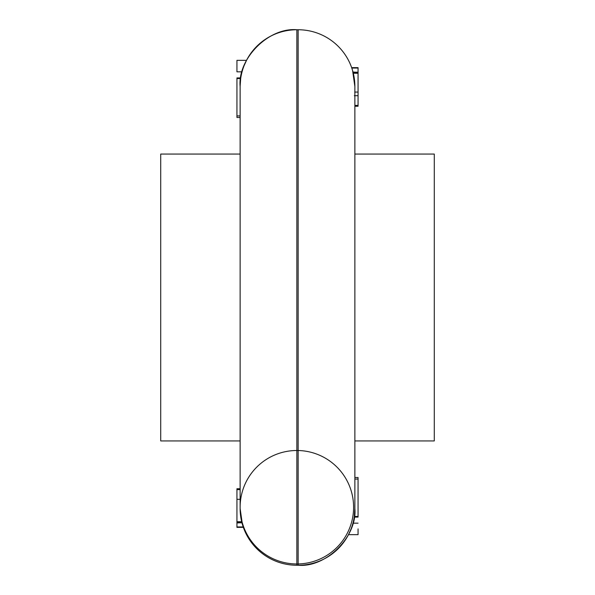 <?xml version="1.0" encoding="UTF-8"?>
<svg xmlns="http://www.w3.org/2000/svg" width="595" height="595" viewBox="0 0 595 595"><rect width="100%" height="100%" fill="white"/><g stroke="black" fill="none" stroke-linecap="round" stroke-linejoin="round"><path stroke-width="0.89" d="M160.717 154.06L160.717 440.94L240.127 440.94L160.717 440.94L160.717 154.06L240.127 154.06L160.717 154.06M354.873 440.94L434.283 440.94L434.283 154.06L354.873 154.06L434.283 154.06L434.283 440.94L354.873 440.94M354.873 95.713L358.064 95.713L358.064 73.274L353.318 73.274L354.486 79.834L354.873 86.491L354.873 508.509C357.409 536.586 326.209 567.786 298.14 565.25L296.86 565.25A56.741 56.741 0 0 1 240.127 508.509A56.741 56.741 0 0 0 296.86 565.25L296.86 29.75L298.14 29.75L296.86 29.75L296.86 565.25L298.14 565.25L298.14 29.75L298.14 565.25A56.741 56.741 0 0 0 354.873 508.509L354.315 516.46L358.064 516.46L358.064 479.072L354.873 479.072L358.064 479.072L358.064 516.884M240.127 508.509L241.682 521.726L240.514 515.166L240.127 508.509L240.127 86.491L240.127 508.509L242.403 524.426M243.206 526.954L236.936 526.954L236.936 527.363L243.325 527.363L243.206 526.954L236.936 526.954L236.936 522.804L241.957 522.804L236.936 522.804L236.936 526.954M243.08 526.59L242.619 525.14M296.86 29.75A56.741 56.741 0 0 0 240.127 86.491C237.591 58.414 268.791 27.214 296.86 29.75M240.625 78.971L240.529 79.745M240.618 79.023L240.752 78.071L240.685 78.54L236.936 78.54L236.936 78.116M243.95 66.008L246.501 60.348L236.936 60.348L236.936 71.824L236.936 60.348L246.501 60.348L243.972 65.956M243.891 66.164L243.258 67.897M242.559 70.046L242.053 71.824L236.936 71.824M240.127 117.49L236.936 117.49L236.936 115.928L240.127 115.928L236.936 115.928L236.936 115.259M236.936 115.928L236.936 78.54L236.936 115.928M240.127 86.201L240.685 78.54L236.936 78.54M240.64 78.54L240.759 77.915L240.685 78.54M240.462 80.325L240.149 84.921M354.36 516.46L354.241 517.085L354.315 516.46L358.064 516.46M354.538 514.675L354.851 510.079M354.241 517.01L354.308 516.534M354.873 477.51L358.064 477.51L358.064 479.741M351.05 528.992L348.499 534.652L351.05 528.992L348.499 534.652L358.064 534.652L348.499 534.652L350.18 531.112L348.722 534.206M358.064 528.91L358.064 534.652L358.064 528.91M240.127 499.287L236.936 499.287L236.936 488.748L240.127 488.748L236.936 488.748L236.936 489.611L240.127 489.611L236.936 489.611L236.936 521.726L241.682 521.726L236.936 521.726L236.936 522.648L241.912 522.648L236.936 522.975M242.001 522.975L241.682 521.726M240.328 513.336L240.127 508.613M240.685 499.287L236.936 499.287L236.936 522.648M352.999 72.025L358.064 72.352L353.088 72.352L353.318 73.274L358.064 73.274L358.064 72.025M354.315 95.713L358.064 95.713L358.064 106.252L358.064 105.389L354.873 105.389L358.064 105.389L358.064 92.054L354.873 92.054M354.672 81.664L354.873 86.387M241.414 520.551L241.659 521.614M241.696 521.793L241.89 522.566M358.064 68.046L358.064 72.196L353.043 72.196L358.064 72.196L358.064 68.046L351.794 68.046L358.064 68.046L358.064 67.637L351.675 67.637L351.794 68.046L351.652 67.629M353.586 74.449L353.341 73.386M353.304 73.207L353.11 72.434M358.064 72.352L358.064 92.054L354.709 92.054M351.779 68.001L351.779 68.001A56.741 56.741 0 0 0 298.14 29.75A56.741 56.741 0 0 1 354.873 86.491A56.741 56.741 0 0 0 298.14 29.75M354.873 106.252L358.064 106.252L354.873 106.252M240.135 508.227A56.741 56.741 0 0 0 325.8 556.042A56.741 56.741 0 0 0 324.944 457.934A56.741 56.741 0 0 0 240.127 507.238A56.741 56.741 0 0 1 324.944 457.934A56.741 56.741 0 0 1 325.8 556.042A56.741 56.741 0 0 1 240.135 508.227A56.741 56.741 0 0 0 325.8 556.042A56.741 56.741 0 0 0 324.944 457.934A56.741 56.741 0 0 0 240.127 507.238M354.873 508.509L354.873 86.491L353.995 76.532M354.375 516.029L354.471 515.255M354.315 516.49L354.226 517.085M354.204 517.211L354.345 516.244M354.382 515.977L354.248 516.929M354.248 516.914L354.315 516.46M351.11 528.836L351.742 527.103M352.441 524.954L352.947 523.176L358.064 523.176M350.18 531.112L349.354 532.919M351.92 68.41L352.389 69.868M352.597 70.574L354.873 86.491M240.759 77.915L236.936 77.915M354.241 517.085L358.064 517.085"/></g></svg>
